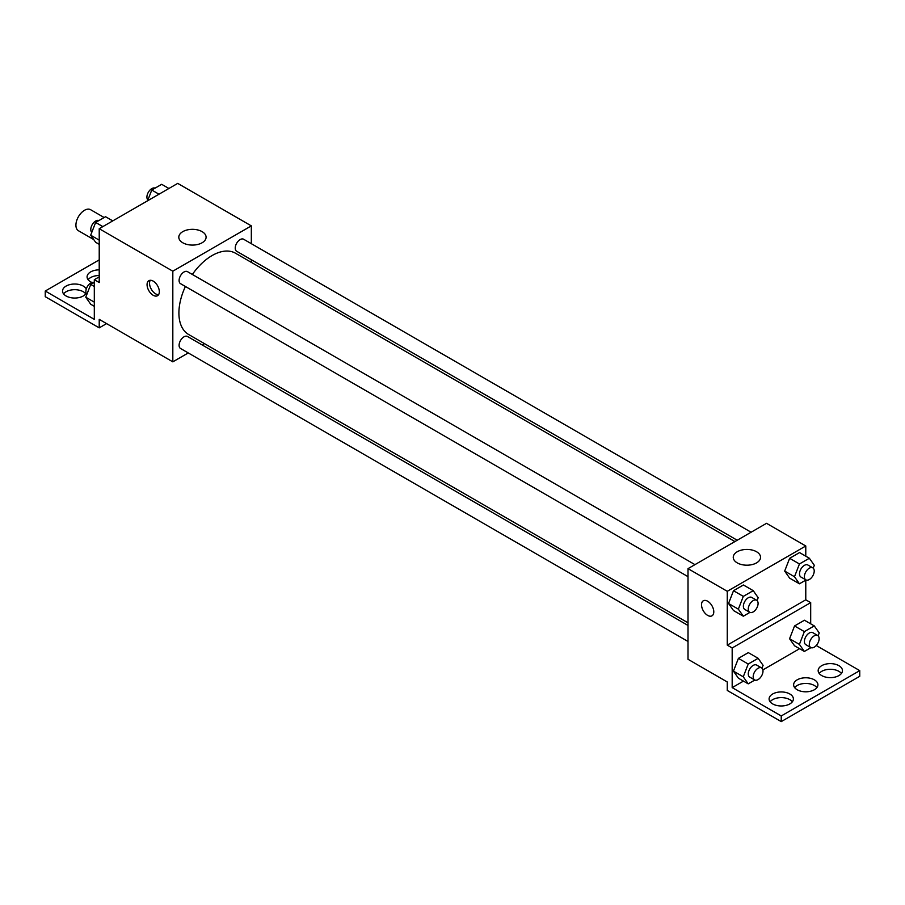 <?xml version="1.0" encoding="UTF-8"?>
<svg xmlns="http://www.w3.org/2000/svg" width="905" height="905" viewBox="0 0 905 905"><rect width="100%" height="100%" fill="white"/><g stroke="black" fill="none" stroke-linecap="round" stroke-linejoin="round"><path stroke-width="1.36" d="M104.154 217.528L90.579 209.689A12.138 7.014 120 0 0 81.212 212.947A12.138 7.014 120 0 0 75.918 225.164A12.138 7.014 120 0 0 78.43 230.73L93.724 239.554M188.263 352.939L172.821 361.853L99.222 319.363L99.222 327.859L45.25 296.693L45.25 291.025L94.312 319.363L94.312 279.702L99.222 282.53L99.222 228.705L177.731 183.387L251.33 225.877L251.33 243.694M153.194 295.279A8.677 5.011 60 0 1 147.526 287.632A8.677 5.011 60 0 1 148.861 280.686A8.677 5.011 60 0 1 157.538 285.697A8.677 5.011 60 0 1 157.538 295.709A8.677 5.011 60 0 1 153.194 295.279M172.821 361.853L172.821 271.195L99.222 228.705M694.961 564.641L187.482 271.647A6.935 4.005 120 0 0 182.131 273.502A6.935 4.005 120 0 0 179.1 280.493A6.935 4.005 120 0 0 180.536 283.672L688.015 576.655M688.015 625.446L187.482 336.468A6.935 4.005 120 0 0 182.131 338.323A6.935 4.005 120 0 0 179.1 345.303A6.935 4.005 120 0 0 180.536 348.482L688.015 641.475M204.417 343.606L202.132 344.929M251.33 259.724L251.33 262.36M172.821 271.195L251.33 225.877M751.093 532.231L243.615 239.237A6.935 4.005 120 0 0 238.264 241.103A6.935 4.005 120 0 0 235.232 248.083A6.935 4.005 120 0 0 236.669 251.262L737.213 540.24M734.928 541.563L235.526 253.242A46.913 27.082 120 0 0 192.346 274.464M185.412 286.478A46.913 27.082 120 0 0 178.907 313.017A46.913 27.082 120 0 0 188.625 334.488L688.015 622.81M202.098 231.635A13.643 7.874 180 0 1 206.091 237.201A13.643 7.874 180 0 1 192.448 245.085A13.643 7.874 180 0 1 178.805 237.201A13.643 7.874 180 0 1 187.222 229.927A13.643 7.874 180 0 1 202.098 231.635M150.275 280.279A8.677 5.011 -120 0 0 155.671 293.853A8.677 5.011 -120 0 0 158.59 294.679M99.222 327.859L106.586 323.605M94.312 279.702L99.222 276.862M45.25 291.025L99.222 259.871M63.588 293.865A12.138 7.014 180 0 1 83.271 291.738A12.138 7.014 180 0 1 85.794 293.865M88.113 279.702A12.138 7.014 180 0 1 99.222 275.516M86.19 293.288A12.138 7.014 180 0 1 72.705 297.949A12.138 7.014 180 0 1 62.547 291.025A12.138 7.014 180 0 1 70.047 284.555A12.138 7.014 180 0 1 83.271 286.071A12.138 7.014 180 0 1 86.292 288.966M91.937 282.473A12.138 7.014 180 0 1 87.084 276.862A12.138 7.014 180 0 1 99.222 269.86M805.778 580.15L805.778 599.811L727.269 645.129L732.179 647.969L732.179 687.619L781.241 715.957L781.241 721.613L727.269 690.458L727.269 681.963L688.015 659.293L688.015 568.645L766.524 523.316L805.778 545.986L805.778 556.179M703.309 600.796A8.677 5.011 -120 0 0 701.986 607.741A8.677 5.011 -120 0 0 707.653 615.389A8.677 5.011 60 0 1 701.975 607.741A8.677 5.011 60 0 1 703.309 600.796A8.677 5.011 60 0 1 711.986 605.796A8.677 5.011 60 0 1 711.986 615.819A8.677 5.011 60 0 1 707.642 615.389A8.677 5.011 -120 0 0 711.986 615.819M727.269 645.129L727.269 591.304L688.015 568.645M784.68 571.078L789.635 578.137L784.68 571.078L789.635 558.306L784.68 571.078L794.488 576.745L799.443 563.973L809.364 558.249L814.319 565.297L813.21 568.17M799.545 552.582L789.635 558.306L799.545 552.582L809.364 558.249M728.548 603.488L733.503 610.547L728.548 603.488L733.503 590.716L728.548 603.488L738.356 609.156L743.31 596.384L753.232 590.66L758.186 597.707L757.078 600.569M743.412 584.992L733.503 590.716L743.412 584.992L753.232 590.66M727.269 591.304L805.778 545.986M756.546 551.745A13.643 7.874 180 0 1 760.539 557.31A13.643 7.874 180 0 1 746.897 565.195A13.643 7.874 180 0 1 733.254 557.31A13.643 7.874 180 0 1 741.681 550.036A13.643 7.874 180 0 1 756.546 551.745M805.778 599.811L810.688 602.64L810.688 623.828M816.231 645.503L859.75 670.628L859.75 676.295L781.241 721.613M859.75 670.628L781.241 715.957M794.669 687.619A12.138 7.014 180 0 1 814.364 685.504A12.138 7.014 180 0 1 816.887 687.619M819.206 673.456A12.138 7.014 180 0 1 830.315 669.281A12.138 7.014 180 0 1 841.412 673.456M770.132 701.794A12.138 7.014 180 0 1 781.241 697.608A12.138 7.014 180 0 1 792.35 701.794M810.688 602.64L732.179 647.969M733.446 671.137L738.412 678.196L733.446 671.137L738.412 658.365L733.446 671.137L743.265 676.804L748.22 664.032L758.141 658.308L763.096 665.356L761.976 668.218M748.322 652.641L738.412 658.365L748.322 652.641L758.141 658.308M789.579 638.726L794.545 645.785L789.579 638.726L794.545 625.955L789.579 638.726L799.398 644.394L804.353 631.622L814.262 625.898L819.229 632.946L818.109 635.808M804.455 620.23L794.545 625.955L804.455 620.23L814.262 625.898M799.59 648.704L762.87 669.904M743.458 681.114L732.179 687.619M814.364 679.836A12.138 7.014 180 0 1 817.916 684.791A12.138 7.014 180 0 1 805.778 691.805A12.138 7.014 180 0 1 793.628 684.791A12.138 7.014 180 0 1 801.129 678.309A12.138 7.014 180 0 1 814.364 679.836M821.729 675.583A12.138 7.014 180 0 1 818.165 670.628A12.138 7.014 180 0 1 830.315 663.614A12.138 7.014 180 0 1 842.453 670.628A12.138 7.014 180 0 1 834.953 677.11A12.138 7.014 180 0 1 821.729 675.583M772.655 703.909A12.138 7.014 180 0 1 769.103 698.954A12.138 7.014 180 0 1 781.241 691.94A12.138 7.014 180 0 1 793.391 698.954A12.138 7.014 180 0 1 785.891 705.436A12.138 7.014 180 0 1 772.655 703.909M749.928 612.391L743.31 616.215L738.356 609.156M756.648 600.253L751.738 597.424A6.935 4.005 120 0 0 746.399 599.28A6.935 4.005 120 0 0 743.367 606.26A6.935 4.005 120 0 0 744.804 609.438L749.713 612.278A6.935 4.005 120 0 0 756.648 608.273A6.935 4.005 120 0 0 756.648 600.253A6.935 4.005 120 0 0 751.297 602.119A6.935 4.005 120 0 0 748.277 609.099A6.935 4.005 120 0 0 749.713 612.278M743.31 616.215L733.503 610.547M743.31 596.384L733.503 590.716M806.061 579.981L799.443 583.804L794.488 576.745M812.781 567.842L807.871 565.014A6.935 4.005 120 0 0 802.52 566.869A6.935 4.005 120 0 0 799.5 573.861A6.935 4.005 120 0 0 800.936 577.039L805.846 579.867A6.935 4.005 120 0 0 812.781 575.863A6.935 4.005 120 0 0 812.781 567.842A6.935 4.005 120 0 0 807.43 569.709A6.935 4.005 120 0 0 804.398 576.689A6.935 4.005 120 0 0 805.846 579.867M799.443 583.804L789.635 578.137M799.443 563.973L789.635 558.306M754.838 680.04L748.22 683.852L743.265 676.804M761.558 667.901L756.648 665.073A6.935 4.005 120 0 0 751.297 666.928A6.935 4.005 120 0 0 748.277 673.908A6.935 4.005 120 0 0 749.713 677.087L754.612 679.927A6.935 4.005 120 0 0 761.558 675.922A6.935 4.005 120 0 0 761.558 667.901A6.935 4.005 120 0 0 756.207 669.768A6.935 4.005 120 0 0 753.175 676.748A6.935 4.005 120 0 0 754.612 679.927M748.22 683.852L738.412 678.196M748.22 664.032L738.412 658.365M810.971 647.629L804.353 651.453L799.398 644.394M817.69 635.491L812.781 632.663A6.935 4.005 120 0 0 807.43 634.518A6.935 4.005 120 0 0 804.398 641.509A6.935 4.005 120 0 0 805.846 644.677L810.744 647.516A6.935 4.005 120 0 0 817.69 643.512A6.935 4.005 120 0 0 817.69 635.491A6.935 4.005 120 0 0 812.339 637.358A6.935 4.005 120 0 0 809.308 644.337A6.935 4.005 120 0 0 810.744 647.516M804.353 651.453L794.545 645.785M804.353 631.622L794.545 625.955M99.222 244.35L95.636 242.28L90.681 235.221L95.636 222.449L105.557 216.725L112.763 220.888M99.222 240.153L90.681 235.221M102.853 226.612L95.636 222.449M98.939 220.549A6.935 4.005 120 0 0 93.668 222.664A6.935 4.005 120 0 0 90.783 229.497A6.935 4.005 120 0 0 91.79 232.359M147.606 200.774L151.769 190.039L161.69 184.315L168.896 188.478M158.986 194.202L151.769 190.039M155.072 188.138A6.935 4.005 120 0 0 149.8 190.265A6.935 4.005 120 0 0 146.915 197.098A6.935 4.005 120 0 0 147.922 199.948M94.312 306.331L90.738 304.261L85.771 297.202L90.738 284.43L94.312 282.36M94.312 302.134L85.771 297.202M94.312 286.5L90.738 284.43M94.03 282.53A6.935 4.005 120 0 0 88.769 284.656A6.935 4.005 120 0 0 85.873 291.478A6.935 4.005 120 0 0 86.891 294.34"/></g></svg>
